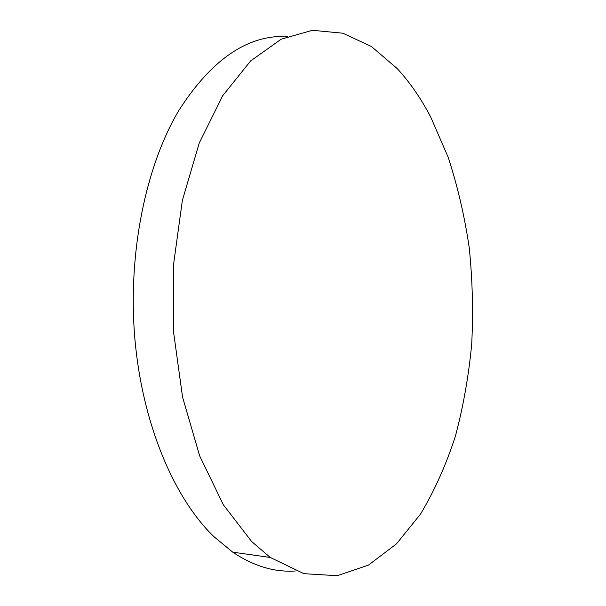 <?xml version="1.0" encoding="UTF-8"?>
<svg xmlns="http://www.w3.org/2000/svg" width="606" height="606" viewBox="0 0 606 606"><rect width="100%" height="100%" fill="white"/><g stroke="black" fill="none" stroke-linecap="round" stroke-linejoin="round"><path stroke-width="0.91" d="M251.634 541.514L270.268 557.467L303.977 573.685L337.231 575.7L368.44 565.118L396.453 543.893L420.541 514.07C434.555 490.648 446.19 464.635 455.439 436.025C463.31 406.429 468.733 375.712 471.718 343.875C473.324 311.764 472.498 279.76 469.249 247.862C464.628 216.334 457.598 186.148 448.175 157.295L430.79 117.231C421.072 98.528 409.845 82.28 397.097 68.478L371.395 46.488L342.898 33.216L312.431 30.3L281.169 39.193L250.642 60.926L222.675 95.771L199.276 142.955L182.368 200.419L173.498 264.852L173.551 331.967L182.557 397.112L199.662 455.886L223.341 504.775L251.634 541.514M287.282 36.466C247.801 34.709 211.729 59.259 179.058 110.118C145.69 165.862 127.563 253.641 134.865 338.663C142.266 423.708 173.945 498.026 213.721 536.469L232.734 552.164C253.755 566.163 274.654 572.435 295.433 570.981M232.734 552.164L270.268 557.467"/></g></svg>
